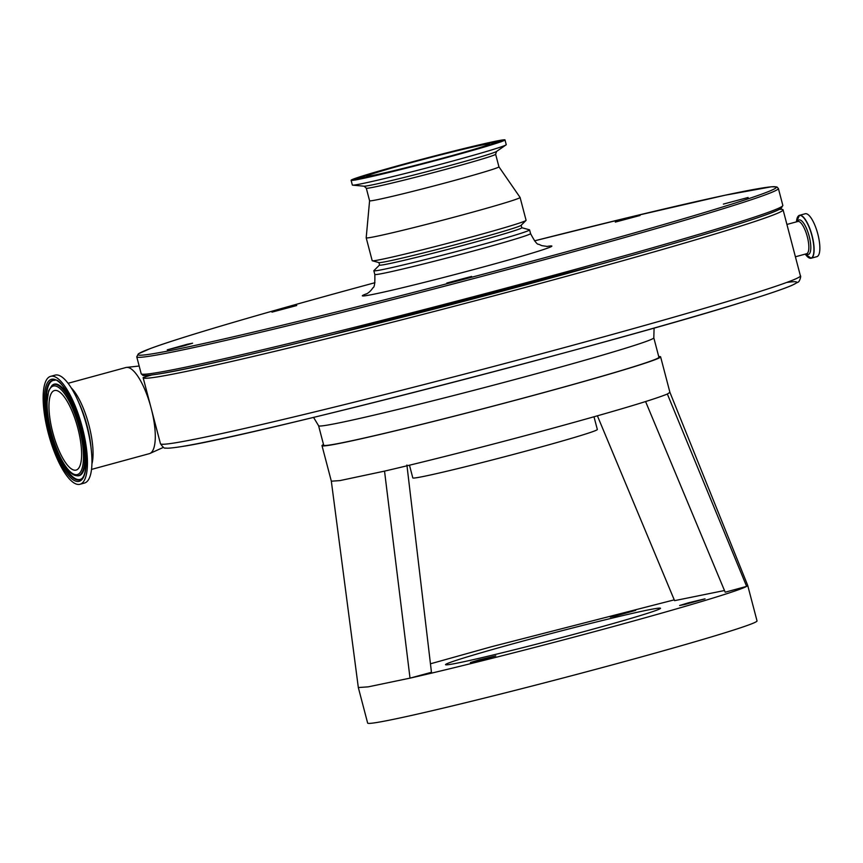 <?xml version="1.0" encoding="UTF-8"?>
<svg xmlns="http://www.w3.org/2000/svg" width="863" height="863" viewBox="0 0 863 863"><rect width="100%" height="100%" fill="white"/><g stroke="black" fill="none" stroke-linecap="round" stroke-linejoin="round"><path stroke-width="1.29" d="M521.781 227.703L529.451 229.795A80.507 2.384 165.3 0 1 529.591 229.892A80.507 2.384 165.3 0 1 476.225 246.235A80.507 2.384 165.3 0 1 373.83 270.745A80.507 2.384 165.3 0 1 373.906 270.604L379.569 265.006M521.144 225.275L521.791 227.756A73.506 2.179 165.3 0 1 504.424 233.797A73.506 2.179 165.3 0 1 473.064 242.686A73.506 2.179 165.3 0 1 379.58 265.06L378.933 262.579M446.84 283.032L471.586 276.419L446.84 283.032M723.367 204.1L748.113 197.487L723.367 204.1M615.297 222.093L640.055 215.48L615.297 222.093M271.985 312.136L296.743 305.524L271.985 312.136M183.916 345.847L192.622 343.194L187.379 344.24L167.228 349.849L183.916 345.847M474.488 149.213A63.538 1.888 165.3 0 1 406.786 167.508A63.538 1.888 165.3 0 1 366.592 176.225A63.538 1.888 165.3 0 1 381.608 171.003A63.538 1.888 165.3 0 1 449.299 152.708A63.538 1.888 165.3 0 1 489.504 143.981A63.538 1.888 165.3 0 1 474.488 149.213M369.893 173.743A79.547 2.362 165.3 0 1 454.661 150.842A79.547 2.362 165.3 0 1 504.995 139.925A79.547 2.362 165.3 0 1 486.193 146.462A79.547 2.362 165.3 0 1 401.435 169.375A79.547 2.362 165.3 0 1 351.101 180.291A79.547 2.362 165.3 0 1 369.893 173.743M504.995 139.925L506.236 144.66A79.547 2.362 165.3 0 1 506.031 144.908A79.547 2.362 165.3 0 1 487.433 151.198A79.547 2.362 165.3 0 1 405.642 173.366A79.547 2.362 165.3 0 1 352.643 185.146A79.547 2.362 165.3 0 1 352.341 185.027L351.101 180.291M495.632 154.24A66.861 1.985 165.3 0 1 479.828 159.741A66.861 1.985 165.3 0 1 408.587 178.997A66.861 1.985 165.3 0 1 366.29 188.177L364.1 186.203A68.706 2.039 165.3 0 0 409.871 176.02A68.706 2.039 165.3 0 0 480.508 156.883A68.706 2.039 165.3 0 0 496.559 151.446L495.632 154.24L498.933 166.829A66.861 1.985 165.3 0 1 498.933 166.829A66.861 1.985 165.3 0 1 483.129 172.33A66.861 1.985 165.3 0 1 411.888 191.586A66.861 1.985 165.3 0 1 369.591 200.766A66.861 1.985 165.3 0 1 369.591 200.745L366.192 237.8A79.547 2.362 165.3 0 1 366.192 237.8L372.19 260.691A79.547 2.362 165.3 0 0 372.32 260.777A79.547 2.362 165.3 0 0 424.391 249.299A79.547 2.362 165.3 0 0 507.282 226.861A79.547 2.362 165.3 0 0 526.009 220.453A79.547 2.362 165.3 0 0 526.085 220.313L520.087 197.454A79.547 2.362 165.3 0 1 501.284 204.002A79.547 2.362 165.3 0 1 416.527 226.904A79.547 2.362 165.3 0 1 366.192 237.832M498.933 166.818L520.076 197.433A79.547 2.362 165.3 0 1 520.087 197.454M526.009 220.453L521.058 225.351A73.506 2.179 165.3 0 1 503.755 231.262A73.506 2.179 165.3 0 1 427.153 251.996A73.506 2.179 165.3 0 1 379.04 262.611L372.32 260.777M779.526 209.353A330.799 9.817 165.3 0 1 783.086 209.849A330.799 9.817 165.3 0 1 515.351 290.108A330.799 9.817 165.3 0 1 159.396 376.592A330.799 9.817 165.3 0 1 143.15 377.735A330.799 9.817 165.3 0 1 143.161 377.53L151.478 375.049M332.223 444.618A173.28 5.146 165.3 0 1 323.701 445.222L318.598 425.761A173.28 5.146 165.3 0 0 327.109 425.157A173.28 5.146 165.3 0 0 513.561 379.86A173.28 5.146 165.3 0 0 653.809 337.821L658.911 357.282A173.28 5.146 165.3 0 1 518.674 399.321A173.28 5.146 165.3 0 1 332.223 444.618M68.048 383.301L125.879 367.53A44.628 13.711 74.8 0 1 126.537 367.411A44.628 13.711 74.8 0 1 150.453 405.599M151.888 411.068A44.628 13.711 74.8 0 1 155.286 437.541A44.628 13.711 74.8 0 1 149.979 453.431A44.628 13.711 74.8 0 1 149.353 453.658L91.521 469.418M331.327 481.176L358.318 687.52L367.649 723.075A201.284 5.976 -14.7 0 0 623.625 661.802A201.284 5.976 -14.7 0 0 757.034 620.929L747.703 585.394L746.624 586.376L667.358 394.024C653.582 399.677 615.772 410.971 553.917 427.908C496.203 443.668 428.523 460.928 384.531 471.122L339.936 480.594L331.338 481.198L322.007 445.664A175.027 5.189 165.3 0 1 323.517 444.51M658.728 356.57A175.027 5.189 165.3 0 1 660.605 356.829A175.027 5.189 165.3 0 1 544.596 392.374A175.027 5.189 165.3 0 1 322.007 445.664M50.593 376.354L55.092 375.125A55.922 17.184 74.8 0 1 77.713 400.152A55.922 17.184 74.8 0 1 91.295 449.99A55.922 17.184 74.8 0 1 91.953 462.838A55.922 17.184 74.8 0 1 84.509 483.032L80.011 484.262A55.922 17.184 74.8 0 1 55.901 455.815A55.922 17.184 74.8 0 1 43.15 396.549A55.922 17.184 74.8 0 1 50.593 376.354A55.922 17.184 74.8 0 1 74.703 404.801A55.922 17.184 74.8 0 1 87.443 464.067A55.922 17.184 74.8 0 1 80.011 484.262M430.454 663.798L491.737 646.667L674.24 599.861M645.589 401.565L725.19 592.212L746.624 586.376C739.613 590.572 685.535 606.872 614.294 626.268C543.604 645.567 460.13 666.765 410.022 678.135L368.21 686.851L358.328 687.541M618.954 614.391L635.643 610.389L615.556 615.988L610.249 617.056L618.954 614.391M688.34 602.838L705.028 598.836L684.942 604.434L679.634 605.502L688.34 602.838M479.094 659.882L495.783 655.88L475.696 661.479L470.389 662.547L479.094 659.882M519.181 642.104A111.144 3.301 165.3 0 1 660.519 608.264A111.144 3.301 165.3 0 1 586.851 630.831A111.144 3.301 165.3 0 1 445.513 664.672A111.144 3.301 165.3 0 1 519.181 642.104M594.003 416.786L597.336 429.504A95.394 2.826 165.3 0 1 520.13 452.644A95.394 2.826 165.3 0 1 417.487 477.584A95.394 2.826 165.3 0 1 412.805 477.908L409.472 465.2M81.629 455.189A41.219 12.665 74.8 0 1 76.138 470.076A41.219 12.665 74.8 0 1 58.371 449.105A41.219 12.665 74.8 0 1 48.975 405.427A41.219 12.665 74.8 0 1 54.455 390.54A41.219 12.665 74.8 0 1 72.222 411.511A41.219 12.665 74.8 0 1 81.629 455.189M798.07 216.365A22.233 6.828 74.8 0 1 799.472 215.329L805.222 213.754A22.233 6.828 74.8 0 1 817.833 234.078A22.233 6.828 74.8 0 1 816.916 256.645L811.155 258.22A22.233 6.828 74.8 0 1 809.429 258.026M724.489 590.519L674.575 600.648L597.401 415.826M384.531 471.122L410.022 678.135L431.457 672.288L406.905 465.028M667.358 394.024L669.925 392.374L660.605 356.829M529.591 229.892L530.562 233.593A80.507 2.384 165.3 0 1 477.196 249.946A80.507 2.384 165.3 0 1 374.812 274.456C375.081 283.075 374.456 287.508 372.935 287.757C371.058 290.648 368.868 292.719 366.376 293.992M546.635 246.494A98.015 2.913 165.3 0 1 486.969 265.977A98.015 2.913 165.3 0 1 390.076 290.648A98.015 2.913 165.3 0 1 367.142 293.582M136.753 356.807L138.447 353.776L150 348.684C177.821 338.199 257.767 314.607 356.656 287.67L374.952 282.708A329.925 9.784 -14.7 0 0 356.678 287.67A329.925 9.784 -14.7 0 0 154.207 353.528A329.925 9.784 -14.7 0 0 557.574 254.229A329.925 9.784 -14.7 0 0 776.031 186.98A329.925 9.784 -14.7 0 0 534.488 240.853L629.904 217.152L725.071 195.221L771.544 186.775L776.894 186.947L778.383 188.479A331.672 9.838 165.3 0 1 558.544 255.826A331.672 9.838 165.3 0 1 136.753 356.807L141.187 373.722A331.672 9.838 -14.7 0 0 157.487 372.579A331.672 9.838 -14.7 0 0 562.989 272.751A331.672 9.838 -14.7 0 0 782.827 205.394L781.166 208.404C770.389 214.596 722.385 229.774 637.164 253.927C472.234 300.853 216.138 365.146 159.385 373.862C142.244 376.548 143.247 375.286 142.675 375.254L141.187 373.722M496.635 142.978L496.646 142.999A70.69 2.093 165.3 0 1 496.646 142.999C496.549 142.373 495.556 142.19 493.679 142.438C484.251 143.236 409.979 162.125 377.271 172.017A69.396 2.06 165.3 0 1 472.007 146.98A69.396 2.06 165.3 0 1 478.771 148.209A69.396 2.06 165.3 0 1 384.078 173.236A69.396 2.06 165.3 0 1 377.314 172.007C358.026 177.897 361.025 177.681 360.637 177.713L359.882 178.857A70.69 2.093 165.3 0 1 359.882 178.857L359.882 178.868M356.376 179.45A75.103 2.233 165.3 0 1 360.389 177.907M495.729 142.406A75.103 2.233 165.3 0 1 499.979 141.78M372.201 173.204A76.397 2.265 165.3 0 1 476.441 145.653A76.397 2.265 165.3 0 1 483.884 147.001A76.397 2.265 165.3 0 1 379.644 174.563A76.397 2.265 165.3 0 1 372.201 173.204M598.458 264.758A257.325 7.638 165.3 0 1 330.95 334.941M780.864 207.12A329.925 9.784 165.3 0 1 523.917 285.07A329.925 9.784 165.3 0 1 159.536 373.83M800.4 275.847C801.468 275.718 799.332 282.363 797.973 282.158L792.029 285.319C783.485 288.986 766.829 294.628 742.072 302.266C610.972 343.409 249.828 436.484 182.395 446.451C166.408 448.987 165.966 448.005 165.62 448.026C164.671 448.749 162.945 447.314 160.464 443.733A330.799 9.817 -14.7 0 0 176.71 442.59A330.799 9.817 -14.7 0 0 532.665 356.106A330.799 9.817 -14.7 0 0 800.4 275.847L783.086 209.849M786.722 282.449A325.545 9.655 165.3 0 1 570.637 351.155A325.545 9.655 165.3 0 1 182.87 446.344M71.144 387.778A44.628 13.711 74.8 0 1 93.053 454.51A44.628 13.711 74.8 0 1 91.92 463.981M77.713 400.152L79.525 404.186A46.473 14.283 74.8 0 1 90.82 445.599L91.295 449.99M45.674 398.965A51.564 15.836 74.8 0 1 54.693 380.238C62.665 375.696 88.609 430.777 86.117 461.845C85.815 471.025 84.294 476.689 81.575 478.836A51.564 15.836 74.8 0 1 58.684 456.505A51.564 15.836 74.8 0 1 45.674 398.965M44.369 398.393A52.859 16.235 74.8 0 1 65.955 390.303A52.859 16.235 74.8 0 1 86.235 462.212A52.859 16.235 74.8 0 1 64.649 470.313A52.859 16.235 74.8 0 1 44.369 398.393M81.812 478.631A51.295 15.761 74.8 0 1 59.116 455.783A51.295 15.761 74.8 0 1 46.365 398.965A51.295 15.761 74.8 0 1 55.005 380.292M85.459 458.555A47.422 14.563 74.8 0 1 77.163 475.783L76.516 475.686A47.152 14.488 74.8 0 0 84.768 458.555A47.152 14.488 74.8 0 0 72.87 405.934A47.152 14.488 74.8 0 0 51.931 385.513L52.438 385.103A47.422 14.563 74.8 0 1 73.495 405.642A47.422 14.563 74.8 0 1 85.459 458.555M47.131 402.622A45.858 14.088 74.8 0 1 65.868 395.599A45.858 14.088 74.8 0 1 83.463 457.994A45.858 14.088 74.8 0 1 64.736 465.017A45.858 14.088 74.8 0 1 47.131 402.622M786.916 224.456L797.833 221.478A16.71 5.135 74.8 0 1 807.326 236.764A16.71 5.135 74.8 0 1 806.625 253.733L795.406 256.796M797.477 221.586A17.864 5.491 74.8 0 1 809.181 236.289A17.864 5.491 74.8 0 1 806.269 253.83M811.9 235.685A22.114 6.796 74.8 0 1 813.119 255.631A22.114 6.796 74.8 0 1 805.265 254.11L811.155 258.22A22.233 6.828 74.8 0 0 812.083 235.642A22.233 6.828 74.8 0 0 799.472 215.329L796.473 221.856A22.114 6.796 74.8 0 1 802.73 216.775A22.114 6.796 74.8 0 1 811.9 235.685M373.83 270.745L374.812 274.456M530.562 233.593C534.553 241.241 537.271 244.801 538.717 244.261L541.791 245.642L547.498 246.473M500.907 141.91L501.306 141.165L483.841 147.012C460.864 153.797 433.55 161.176 401.91 169.148L354.92 179.569L355.632 180.022M496.559 151.446L506.031 144.908M598.566 264.736L330.853 334.963M778.383 188.479L782.827 205.394M366.29 188.177L369.591 200.766M364.1 186.203L352.643 185.146M654.089 328.059L653.809 337.821M139.17 366.031L126.537 367.411M51.931 385.513L48.641 390.81L47.023 402.244C46.16 428.943 63.495 474.952 76.516 475.686M747.703 585.373L669.925 392.352M163.441 447.358L149.979 453.431M313.56 417.39L318.598 425.761M143.15 377.735L160.464 443.733"/></g></svg>
